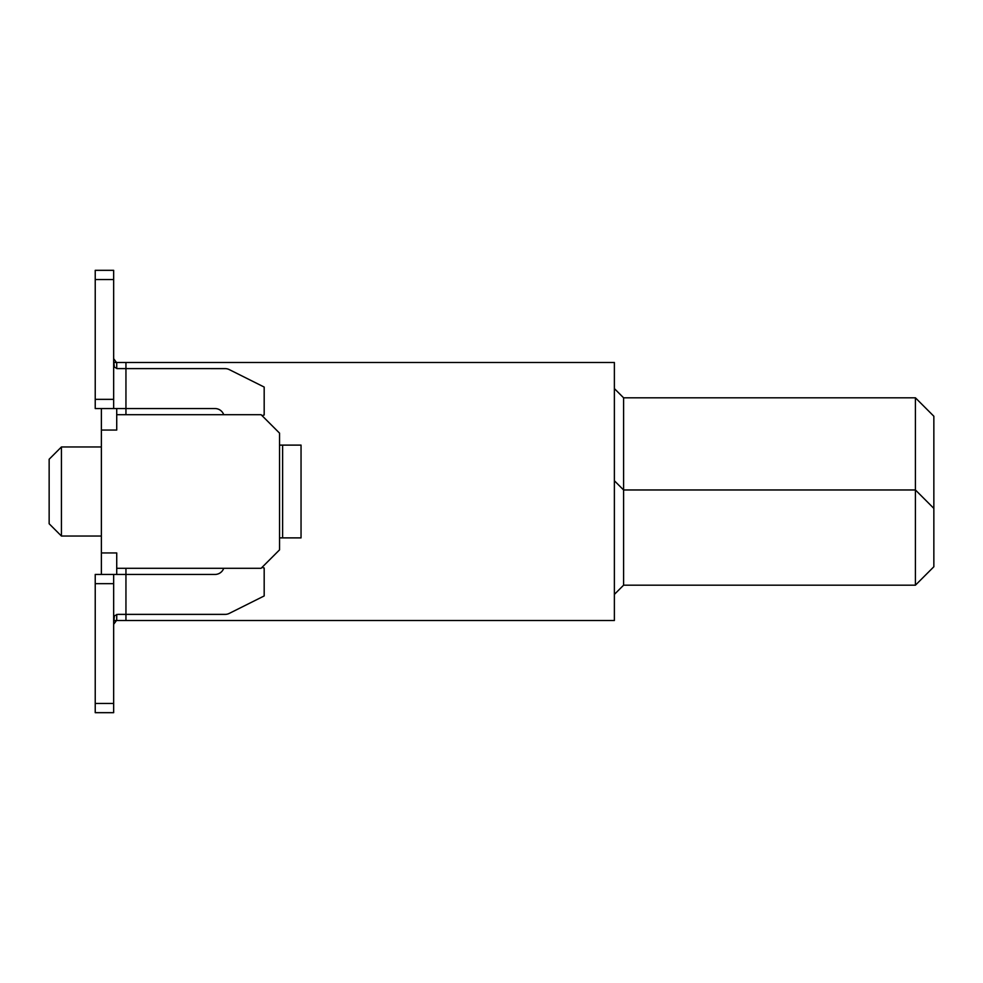 <?xml version="1.0" encoding="UTF-8"?>
<svg xmlns="http://www.w3.org/2000/svg" width="983" height="983" viewBox="0 0 983 983"><rect width="100%" height="100%" fill="white"/><g stroke="black" fill="none" stroke-linecap="round" stroke-linejoin="round"><path stroke-width="1.47" d="M915.419 585.192L933.85 566.761L933.85 508.395L915.419 489.964L623.591 489.964L623.591 585.192L915.419 585.192L915.419 397.808L623.591 397.808L623.591 489.964L614.375 480.748M623.591 397.808L614.375 388.592M614.375 594.408L623.591 585.192M933.85 508.395L933.85 416.239L915.419 397.808M113.659 623.038L114.483 615.727L117.825 614.375L125.947 614.375L125.947 620.519L614.375 620.519L614.375 362.481L125.947 362.481L125.947 414.703M125.947 568.297L125.947 614.375L225.144 614.375A9.216 9.216 0 0 0 229.26 613.404L264.181 595.944L264.181 567.99A15.359 15.359 0 0 1 262.031 567.375M101.372 408.559L101.372 430.062L116.731 430.062L116.731 414.703L261.109 414.703L279.541 433.134L279.541 549.866L261.109 568.297L116.731 568.297L116.731 552.938L101.372 552.938L101.372 574.441M101.372 430.062L101.372 552.938M116.731 368.564L116.731 362.481L113.672 362.481M113.672 620.519L116.731 620.519L116.731 614.436M116.731 414.703L116.731 408.559M116.731 574.441L116.731 568.297M125.947 362.481L116.731 362.481M116.731 620.519L125.947 620.519M101.372 446.958L61.438 446.958L61.438 536.042L101.372 536.042M61.438 536.042L49.15 523.755L49.15 459.245L61.438 446.958M223.719 568.297A9.216 9.216 0 0 1 215.031 574.441L95.228 574.441L95.228 583.656L113.659 583.656L113.659 574.441M262.031 415.625A15.359 15.359 0 0 1 264.181 415.01L264.181 387.056L229.26 369.596A9.216 9.216 0 0 0 225.144 368.625L117.124 368.6L114.397 367.126L113.659 360.908M113.659 399.344L95.228 399.344L95.228 270.325L113.659 270.325L113.659 408.559L215.031 408.559A9.216 9.216 0 0 1 223.719 414.703M279.541 445.115L301.044 445.115L301.044 537.885L279.541 537.885M113.659 408.559L95.228 408.559L95.228 399.344M113.659 583.656L113.659 712.675L95.228 712.675L95.228 583.656M282.613 445.115L282.613 537.885M116.461 362.481L113.659 358.684M113.659 624.316L116.461 620.519M113.659 703.459L95.228 703.459M95.228 279.541L113.659 279.541"/></g></svg>
